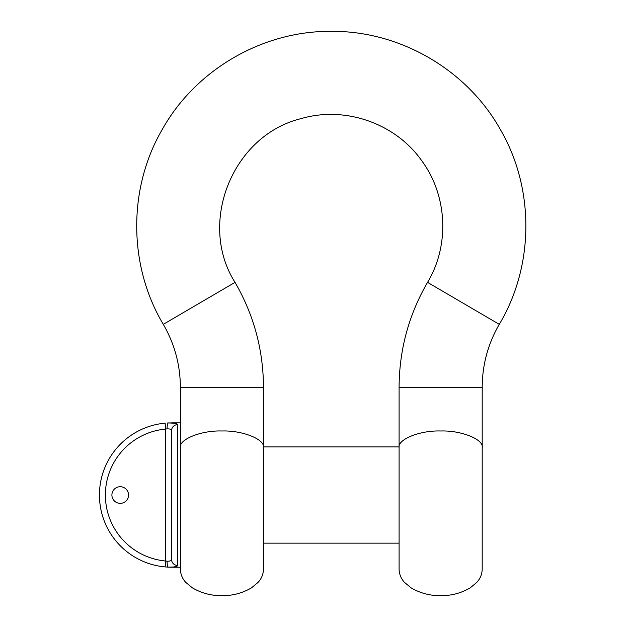 <?xml version="1.0" encoding="UTF-8"?>
<svg xmlns="http://www.w3.org/2000/svg" width="627" height="627" viewBox="0 0 627 627"><rect width="100%" height="100%" fill="white"/><g stroke="black" fill="none" stroke-linecap="round" stroke-linejoin="round"><path stroke-width="0.94" d="M259.68 387.329L263.481 387.329L263.481 569.402L263.481 447.702C265.339 439.433 242.484 430.247 221.927 430.992C201.369 430.247 178.515 439.433 180.372 447.702L180.372 569.402L180.372 387.329L249.812 387.329M180.372 387.329C180.262 364.82 174.572 343.831 163.294 324.347L235.023 282.362C253.817 314.825 263.309 349.819 263.481 387.329L221.927 387.329M249.773 387.329L255.126 387.321M259.656 387.329L260.566 387.329M163.294 324.347C128.174 265.605 127.83 188.249 162.417 129.186C195.914 69.503 262.846 30.723 331.291 31.35C399.728 30.723 466.66 69.503 500.158 129.186C534.745 188.249 534.4 265.605 499.28 324.347L427.551 282.362C408.757 314.825 399.266 349.819 399.093 387.329L440.648 387.329L399.093 387.329L399.093 569.402L399.093 447.702C397.236 439.433 420.09 430.247 440.648 430.992C461.206 430.247 484.06 439.433 482.202 447.702L482.202 569.402L482.202 387.329L440.648 387.329M468.494 387.329L473.847 387.321M478.393 387.329L479.287 387.329M482.202 387.329C482.312 364.82 488.002 343.831 499.28 324.347M171.398 560.279L171.618 559.629A5.933 5.792 -0 0 0 177.559 565.421C177.347 566.62 174.267 567.192 168.31 567.137C167.511 566.667 167.095 564.692 167.08 561.204L165.685 561.016L167.08 561.204C169.988 561.251 171.5 560.726 171.618 559.629L171.618 430.443C171.5 429.346 169.988 428.821 167.08 428.868L165.685 429.064L167.08 428.868C167.095 425.388 167.511 423.413 168.31 422.943C174.275 422.88 177.355 423.452 177.559 424.659L177.104 423.946M176.422 423.625L175.38 423.366M174.071 423.186L168.31 422.943C167.511 423.413 167.095 425.388 167.08 428.868M167.581 422.974L168.31 422.943M168.31 567.137L171.618 567.216L168.31 567.137C167.511 566.667 167.095 564.692 167.08 561.204M168.451 567.137L172.519 567.012M174.071 566.894L175.38 566.706M176.422 566.447L177.104 566.134M168.42 567.145L165.152 566.926L165.685 561.016L165.685 429.064A66.243 66.243 0 0 0 165.685 561.016M128.535 495.04A8.308 8.308 0 0 0 116.066 487.837A8.308 8.308 0 0 0 116.066 502.235A8.308 8.308 0 0 0 128.535 495.04M171.053 560.577L170.52 560.82M169.846 560.985L169.055 561.094M165.152 423.154A72.176 72.176 0 0 0 165.152 566.926A72.176 72.176 0 0 1 165.152 423.154A72.176 72.176 0 0 0 165.152 566.926A72.176 72.176 0 0 1 165.152 423.154L165.685 429.064M171.618 430.443A5.933 5.792 0 0 1 177.559 424.659L177.559 565.421M263.481 569.402C263.23 574.559 261.388 578.917 257.956 582.483L251.552 587.805C242.437 593.173 232.562 595.791 221.927 595.65C211.291 595.791 201.416 593.173 192.301 587.805L185.898 582.483C182.465 578.917 180.623 574.559 180.372 569.402M235.023 282.362C197.278 222.891 232.727 135.15 301.203 118.597C344.999 105.689 395.48 123.323 421.705 160.692C447.435 195.428 449.833 245.314 427.551 282.362M399.093 569.402C399.344 574.559 401.186 578.917 404.619 582.483L411.022 587.805C420.137 593.173 430.012 595.791 440.648 595.65C451.283 595.791 461.158 593.173 470.274 587.805L476.677 582.483C480.11 578.917 481.951 574.559 482.202 569.402M263.481 543.154L399.093 543.154M263.481 446.918L399.093 446.918M171.618 567.216L180.372 567.216M171.618 422.857L180.372 422.857"/></g></svg>
